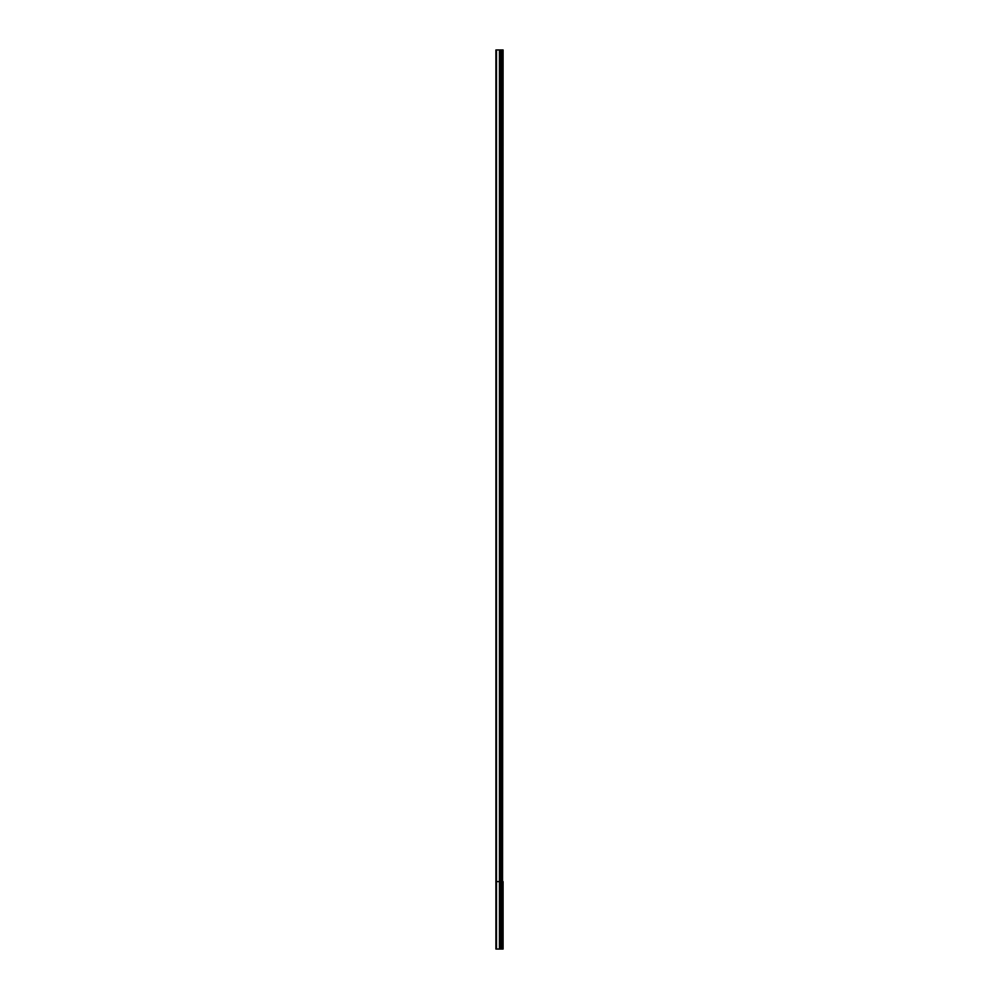 <?xml version="1.0" encoding="UTF-8"?>
<svg xmlns="http://www.w3.org/2000/svg" width="999" height="999" viewBox="0 0 999 999"><rect width="100%" height="100%" fill="white"/><g stroke="black" fill="none" stroke-linecap="round" stroke-linejoin="round"><path stroke-width="1.5" d="M495.904 949.05L499.562 949.05L499.562 881.618L495.904 881.618L499.562 881.618L499.562 49.95L495.904 49.95L495.904 949.05M499.562 949.05L503.096 949.05L503.096 881.618L499.562 881.618L499.562 49.95M502.509 949.05L503.096 49.95L499.999 49.95M499.999 949.05L499.999 881.618L500.974 881.618L500.974 949.05L501.036 49.95M496.503 949.05L496.503 49.95M501.411 949.05L501.411 881.618L502.509 881.618L502.509 49.95M501.411 49.95L501.036 949.05M500.974 881.618L500.974 49.95L500.974 881.618M501.535 949.05L501.535 49.95M499.925 949.05L499.925 49.95M499.425 949.05L499.425 49.95"/></g></svg>
